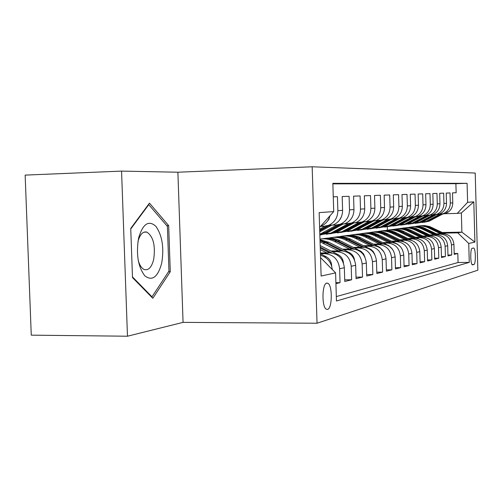 <?xml version="1.0" encoding="UTF-8"?>
<svg xmlns="http://www.w3.org/2000/svg" width="503" height="503" viewBox="0 0 503 503"><rect width="100%" height="100%" fill="white"/><g stroke="black" fill="none" stroke-linecap="round" stroke-linejoin="round"><path stroke-width="0.75" d="M327.566 309.389C332.357 308.565 332.565 285.119 327.811 283.239L326.755 283.088C321.983 283.485 321.599 307.126 326.346 309.213L327.566 309.389M177.892 172.215L121.563 171.108L25.15 175.107L31.261 335.155L127.473 336.218L183.067 322.366L317.035 323.234L312.162 166.782L177.892 172.215L183.067 322.366M317.035 323.234L477.85 270.186L475.216 173.051L312.162 166.782M335.929 283.673L340.053 282.655L335.897 282.673M320.43 253.732L324.699 253.675C333.476 254.468 338.456 259.485 339.632 268.734L344.341 267.728L344.762 281.485L351.616 279.787L344.712 279.831M332.338 251.714L336.664 251.651C345.221 252.418 350.069 257.291 351.207 266.269L355.659 265.32L356.061 278.687L362.531 277.084L356.011 277.134M343.769 249.809L347.957 249.746C356.306 250.481 361.028 255.216 362.141 263.943L366.341 263.05L366.731 276.046L372.855 274.531L366.687 274.575M354.571 248.004L358.639 247.935C366.788 248.652 371.396 253.254 372.471 261.742L376.451 260.9L376.829 273.544L382.626 272.11L376.785 272.161M364.801 246.294L368.756 246.231C376.709 246.923 381.211 251.399 382.261 259.661L386.034 258.863L386.392 271.174L391.894 269.815L386.354 269.866M374.509 244.672L378.357 244.609C386.122 245.275 390.517 249.639 391.541 257.687L395.119 256.926L395.471 268.929L400.696 267.634L395.433 267.684M383.726 243.131L387.467 243.068C395.062 243.716 399.357 247.966 400.35 255.813L403.752 255.09L404.091 266.791L409.065 265.559L404.06 265.615M392.491 241.666L396.138 241.603C403.563 242.232 407.757 246.376 408.732 254.028L411.97 253.342L412.297 264.76L417.031 263.585L412.265 263.641M400.834 240.271L404.387 240.208C411.655 240.824 415.761 244.86 416.71 252.336L419.798 251.676L420.112 262.824L424.626 261.705L420.08 261.761M408.794 238.944L412.259 238.881C419.37 239.472 423.388 243.421 424.312 250.714L427.254 250.092L427.563 260.982L431.87 259.913L427.537 259.963M416.383 237.674L419.766 237.611C426.726 238.189 430.662 242.044 431.568 249.174L434.378 248.576L434.68 259.215L438.792 258.196L434.655 258.246M423.639 236.46L426.94 236.397C433.762 236.963 437.616 240.73 438.503 247.696L441.188 247.124L441.477 257.536L445.413 256.555L441.452 256.612M430.574 235.297L433.8 235.241C440.483 235.788 444.262 239.472 445.13 246.288L447.695 245.741L447.984 255.92L451.751 254.99L451.474 244.936C450.625 238.265 446.922 234.662 440.37 234.128L437.214 234.191M447.959 255.04L451.751 254.99M332.867 183.872L455.894 183.689L456.146 192.75L452.505 192.869L452.782 202.86C452.643 207.934 450.286 211.461 445.721 213.435L442.37 214.077M438.421 214.372L443.193 213.693C447.796 211.7 450.166 208.148 450.304 203.03L450.028 192.951L446.23 193.077L446.513 203.287C446.375 208.468 443.973 212.071 439.314 214.089L435.9 214.743M431.744 215.051L436.673 214.36C441.37 212.323 443.791 208.688 443.929 203.464L443.646 193.165L439.679 193.297L439.968 203.728C439.829 209.028 437.377 212.706 432.63 214.768L429.141 215.435M424.765 215.762L429.87 215.051C434.661 212.97 437.126 209.261 437.27 203.916L436.975 193.385L432.825 193.523L433.127 204.193C432.982 209.613 430.486 213.379 425.639 215.485L422.08 216.164M417.465 216.51L422.753 215.781C427.638 213.656 430.159 209.858 430.304 204.388L429.996 193.617L425.657 193.762L425.966 204.683C425.821 210.229 423.275 214.077 418.32 216.227L414.686 216.925M409.819 217.283L415.302 216.535C420.294 214.366 422.86 210.48 423.01 204.884L422.696 193.862L418.15 194.013L418.465 205.193C418.32 210.87 415.717 214.806 410.662 217.013L406.946 217.724M401.809 218.101L407.493 217.334C412.592 215.108 415.214 211.134 415.365 205.4L415.044 194.114L410.272 194.271L410.599 205.727C410.448 211.537 407.788 215.573 402.626 217.83L398.835 218.56M393.396 218.956L399.3 218.17C404.513 215.894 407.197 211.82 407.348 205.947L407.015 194.384L402.004 194.548L402.343 206.287C402.186 212.247 399.47 216.378 394.189 218.692L390.315 219.44M384.55 219.855L390.699 219.05C396.024 216.718 398.766 212.536 398.923 206.519L398.577 194.661L393.308 194.837L393.66 206.871C393.503 212.989 390.724 217.227 385.323 219.597L381.362 220.358M375.251 220.798L381.651 219.974C387.103 217.579 389.907 213.297 390.064 207.117L389.706 194.957L384.16 195.139L384.518 207.494C384.361 213.769 381.519 218.12 375.993 220.547L371.937 221.333M365.448 221.798L372.126 220.943C377.703 218.491 380.57 214.089 380.727 207.752L380.362 195.265L374.515 195.46L374.886 208.148C374.729 214.592 371.824 219.056 366.159 221.553L362.009 222.357M355.105 222.842L362.078 221.968C367.794 219.446 370.73 214.932 370.887 208.418L370.51 195.592L364.335 195.799L364.725 208.839C364.562 215.46 361.582 220.05 355.784 222.609L351.528 223.433M344.178 223.954L351.471 223.049C357.325 220.465 360.337 215.818 360.494 209.129L360.104 195.937L353.571 196.157L353.974 209.569C353.816 216.378 350.761 221.1 344.819 223.728L340.456 224.577M332.609 225.124L335.847 225.048L340.254 224.193C346.259 221.534 349.34 216.762 349.503 209.87L349.095 196.308L342.178 196.535L342.6 210.342C342.436 217.353 339.305 222.207 333.206 224.916L328.736 225.784M320.499 226.363L323.85 226.287L328.371 225.407C334.533 222.672 337.695 217.755 337.859 210.663L337.431 196.692L333.263 196.83M344.341 267.728C343.184 258.592 338.261 253.631 329.566 252.852L320.405 252.984M355.659 265.32C354.527 256.448 349.73 251.632 341.26 250.878L330.987 251.028M366.341 263.05C365.247 254.417 360.563 249.739 352.301 249.01L342.486 249.161M376.451 260.9C375.383 252.5 370.818 247.948 362.751 247.243L353.358 247.394M386.034 258.863C384.99 250.683 380.532 246.25 372.654 245.571L363.656 245.716M395.119 256.926C394.107 248.96 389.75 244.647 382.054 243.98L373.415 244.125M403.752 255.09C402.771 247.319 398.514 243.112 390.988 242.471L382.689 242.616M411.97 253.342C411.008 245.76 406.845 241.66 399.483 241.038L391.504 241.176M419.798 251.676C418.854 244.276 414.786 240.277 407.581 239.667L399.898 239.805M427.254 250.092C426.337 242.861 422.35 238.95 415.302 238.365L407.895 238.497M434.378 248.576C433.479 241.509 429.581 237.693 422.677 237.12L415.528 237.253M441.188 247.124C440.307 240.22 436.485 236.485 429.719 235.926L422.822 236.058M447.695 245.741C446.84 238.982 443.093 235.335 436.459 234.788L429.795 234.914M473.455 248.036L472.229 248.331C470.135 248.388 470.336 264.559 472.436 264.88L473.901 264.515C475.976 264.295 475.744 248.337 473.663 248.048L473.455 248.036M320.549 257.655L335.595 272.859L336.457 301.001L469.255 262.39L468.739 243.458L457.78 232.845L443.577 233.128M335.595 272.859L321.121 276.053L319.154 212.612L333.715 211.6L332.854 183.331L467.092 183.312L467.614 202.294L473.807 201.866L474.901 242.1L468.739 243.458M336.318 296.575L458.07 262.516L457.818 253.487L454.209 254.38L453.932 244.414C453.096 237.8 449.418 234.228 442.917 233.7L436.466 233.826M445.13 246.288L445.413 256.555M438.503 247.696L438.792 258.196M431.568 249.174L431.87 259.913M424.312 250.714L424.626 261.705M416.71 252.336L417.031 263.585M408.732 254.028L409.065 265.559M400.35 255.813L400.696 267.634M391.541 257.687L391.894 269.815M382.261 259.661L382.626 272.11M372.471 261.742L372.855 274.531M362.141 263.943L362.531 277.084M351.207 266.269L351.616 279.787M339.632 268.734L340.053 282.655M457.78 232.845L461.886 232.128L461.358 212.97L457.246 213.404L467.614 202.294M442.326 232.518L461.886 232.128L474.901 242.1M444.815 213.718L457.246 213.404M121.563 171.108L127.473 336.218M387.392 230.154L387.297 226.803M454.184 253.537L457.818 253.487M458.07 262.516L469.255 262.39M455.894 183.689L467.092 183.312M320.562 226.293L320.901 226.168C325.542 224.269 328.585 220.786 330.031 215.724L328.855 219.446L326.441 222.395M332.307 269.533C331.295 262.076 327.352 257.329 320.48 255.298M333.715 211.6L319.612 227.356M461.358 212.97L473.807 201.866M132.49 277.581L152.824 298.304L170.278 271.727L168.675 225.621L149.479 203.143L130.736 228.425L132.49 277.581M166.77 225.665L168.675 225.621M168.53 271.739L170.278 271.727M445.161 233.895L429.656 226.551L424.57 225.57L420.282 225.803M440.615 233.744L428.82 228.004C424.633 226.017 420.307 225.507 415.843 226.457M443.156 233.694L428.468 226.74L424.312 225.822L419.238 225.935M418.194 226.08L422.514 225.847L427.632 226.828L442.175 233.713M439.547 214.347L425.972 221.527L419.175 222.754M447.18 211.574L445.608 212.436M443.583 213.542L429.26 221.125L424.236 222.263M440.634 214.284L427.229 221.37L422.174 222.515M422.577 222.452L428.015 221.276L441.471 214.165M161.702 263.17C164.217 247.816 162.268 235.517 155.861 226.287C148.643 219.88 142.896 223.766 138.627 237.938C135.942 254.059 137.998 266.684 144.795 275.807C152.189 281.447 157.823 277.235 161.702 263.17M138.212 260.416C139.652 265.32 141.67 268.357 144.267 269.533C148.53 270.677 151.673 267.294 153.692 259.378C155.603 245.627 153.327 236.536 146.857 232.097C142.959 231.21 139.985 234.367 137.941 241.566M130.755 228.959L148.762 204.652L167.398 226.394L168.951 271.104L152 296.833L132.465 276.895M148.354 204.664L148.762 204.652M151.378 296.833L152 296.833M438.943 235.033L423.023 227.469L418.71 226.539L413.453 226.708M434.127 234.832L422.092 228.966C417.811 226.935 413.384 226.407 408.826 227.394M436.774 234.788L421.778 227.664L416.679 226.658L412.366 226.847M411.278 226.998L416.566 226.828L420.91 227.765L435.749 234.8M432.479 236.228L416.1 228.431L410.8 227.406L406.323 227.652M427.349 235.97L415.069 229.965C410.687 227.884 406.16 227.35 401.495 228.368M430.122 235.926L414.805 228.632L410.473 227.677L405.192 227.796M404.054 227.953L409.455 227.777L413.894 228.733L429.046 235.938M425.752 237.491L411.441 230.487C407.411 228.557 403.224 227.941 398.885 228.639M420.263 237.165L407.732 231.022C403.243 228.878 398.609 228.337 393.836 229.393M423.174 237.12L407.512 229.645L402.193 228.588L397.703 228.79M396.509 228.953C400.878 228.249 405.091 228.871 409.153 230.814L422.036 237.127M418.76 238.837L403.94 231.562C399.816 229.582 395.54 228.953 391.108 229.67M412.856 238.409L400.055 232.116C395.452 229.921 390.712 229.368 385.82 230.462M415.906 238.365L399.891 230.701L394.453 229.62L389.869 229.827M388.624 230.003C393.088 229.28 397.395 229.909 401.545 231.902L414.711 238.372M433.02 215.02L419.188 222.351L412.202 223.596M436.227 214.731L422.614 221.93L417.484 223.093M434.171 214.951L420.502 222.188L415.333 223.357M415.748 223.288L421.325 222.087L435.07 214.812M426.198 215.73L412.108 223.206L404.921 224.483M429.556 215.416L415.685 222.772L410.442 223.954M427.418 215.649L413.479 223.043L408.191 224.231M408.625 224.162L414.34 222.936L428.393 215.479M419.074 216.466L404.708 224.105L397.313 225.407M422.589 216.139L408.449 223.653L403.079 224.86M420.37 216.372L406.141 223.929L400.734 225.149M401.187 225.074L407.04 223.822L421.426 216.177M411.617 217.239L396.968 225.042L389.347 226.369M415.308 216.894L400.885 224.571L395.383 225.809M413.001 217.126L398.47 224.86L392.931 226.111M393.403 226.029L399.407 224.747L414.151 216.894M411.529 240.289L396.087 232.688C391.868 230.657 387.499 230.016 382.965 230.751M405.097 239.711L392.019 233.266C387.304 231.009 382.437 230.443 377.432 231.581M408.304 239.68L394.553 232.908C390.416 230.915 386.128 230.248 381.67 230.915M380.362 231.097C384.927 230.349 389.335 231.003 393.579 233.046L407.04 239.68M403.808 218.051L388.863 226.029L381.01 227.381M407.688 217.68L392.962 225.526L387.335 226.796M405.292 217.912L390.435 225.834L384.757 227.111M385.254 227.029L391.416 225.715L406.562 217.636M408.034 244.433L405.726 242.685M404.173 241.918L387.857 233.864C383.544 231.782 379.073 231.122 374.439 231.883M396.961 241.082L383.594 234.473C378.753 232.147 373.767 231.575 368.636 232.751M400.338 241.05L386.247 234.096C382.022 232.053 377.634 231.367 373.081 232.053M371.711 232.241C376.376 231.474 380.884 232.141 385.229 234.241L398.998 241.044M395.622 218.899L380.369 227.054L372.264 228.444M399.703 218.509L384.669 226.539L378.897 227.834M397.213 218.736L382.016 226.859L376.2 228.167M376.716 228.073L383.047 226.734L398.634 218.396M400.621 246.91L397.433 244.112L379.231 235.096C374.817 232.964 370.233 232.285 365.492 233.065M388.417 242.515L374.754 235.737C369.78 233.348 364.669 232.763 359.4 233.983M391.982 242.496L377.539 235.341C373.22 233.241 368.724 232.543 364.065 233.247M362.632 233.449C367.41 232.656 372.019 233.342 376.47 235.492L390.561 242.477M387.033 219.792L371.459 228.136L363.078 229.55M391.328 219.371L375.967 227.589L370.045 228.922M388.744 219.591L373.182 227.928L367.215 229.267M367.762 229.173L374.263 227.796L390.366 219.17M392.547 249.337L388.781 245.646L370.17 236.397C365.643 234.197 360.959 233.505 356.105 234.31M379.444 244.024L365.467 237.07C360.355 234.599 355.105 234.008 349.698 235.278M383.217 244.018L368.397 236.649C363.965 234.492 359.368 233.776 354.602 234.499M353.093 234.712C357.985 233.895 362.713 234.599 367.265 236.812L381.695 243.986M378.005 220.729L362.091 229.274L353.433 230.72M382.538 220.276L366.832 228.702L360.758 230.06M379.859 220.49L363.908 229.054L357.778 230.424M358.356 230.324L365.046 228.915L381.689 219.968M383.908 251.833L379.69 247.256L360.645 237.756C356.005 235.498 351.201 234.788 346.227 235.624M370.001 245.615L355.69 238.466C350.44 235.92 345.039 235.316 339.494 236.643M373.999 245.621L358.777 238.026C354.244 235.813 349.535 235.077 344.656 235.819M343.065 236.039C348.076 235.203 352.917 235.92 357.589 238.196L372.371 245.577M368.504 221.716L352.238 230.468L343.279 231.946M373.295 221.226L357.231 229.865L350.987 231.261M370.529 221.421L354.15 230.236L347.856 231.644M348.46 231.537L355.344 230.091L372.371 220.918M374.71 254.424L373.276 251.607L371.007 249.463L350.616 239.195C345.863 236.869 340.933 236.14 335.841 237.001M360.054 247.287L345.398 239.937C339.997 237.315 334.438 236.693 328.742 238.082M364.304 247.313L348.648 239.472C344.002 237.196 339.179 236.441 334.174 237.209M332.502 237.441C337.645 236.573 342.606 237.309 347.397 239.654L362.556 247.243M358.494 222.747L341.858 231.726L332.577 233.235M363.575 222.219L347.12 231.091L340.701 232.524M360.72 222.395L343.876 231.487L337.406 232.927M338.041 232.814L345.133 231.33L362.562 221.917M364.926 257.134L363.512 253.839L361.022 251.33L340.047 240.704C335.168 238.315 330.113 237.561 324.888 238.453M349.56 249.054L334.539 241.497C329.867 239.189 325.013 238.384 319.977 239.082M354.087 249.104L337.972 241.006C333.206 238.661 328.258 237.881 323.133 238.667M321.367 238.919C326.636 238.02 331.735 238.774 336.652 241.195L352.201 249.01M347.944 223.841L330.911 233.059L321.285 234.593M353.332 223.263L336.463 232.386L329.861 233.857M350.402 223.401L333.043 232.801L326.384 234.285M327.057 234.159L334.369 232.638L352.207 222.974M354.527 259.982C353.955 256.643 352.232 254.185 349.346 252.619L328.887 242.301L319.996 239.717M338.469 250.915L320.065 241.849M343.316 251.003L326.692 242.616L320.015 240.34M320.034 240.843L325.296 242.817L341.26 250.878L336.664 251.651M336.79 224.992L319.826 234.272M342.53 224.363L328.572 232.179L325.215 233.75L319.851 235.108M339.556 224.439L324.982 232.606L319.845 234.775M319.851 234.976L326.384 232.443L341.279 224.093M343.461 262.975C343.09 259.19 341.292 256.404 338.066 254.619L320.178 245.558M326.736 252.89L320.304 249.626M331.936 253.022L320.222 247.086M320.254 248.067L329.691 252.852M324.995 226.212L319.669 229.211M341.48 216.667L339.406 220.308M331.119 225.514L319.757 231.902M328.157 225.489L319.701 230.242M319.726 230.89L328.805 225.778M331.622 265.924L331.672 265.496C331.332 261.529 329.484 258.605 326.12 256.731L320.436 253.833M324.699 253.675L329.566 252.852M347.957 249.746L352.301 249.01M358.639 247.935L362.751 247.243M368.756 246.231L372.654 245.571M378.357 244.609L382.054 243.98M387.467 243.068L390.988 242.471M396.138 241.603L399.483 241.038M404.387 240.208L407.581 239.667M412.259 238.881L415.302 238.365M419.766 237.611L422.677 237.12M426.94 236.397L429.719 235.926M433.8 235.241L436.459 234.788M440.37 234.128L442.917 233.7M450.304 203.03L452.782 202.86M337.859 210.663L342.6 210.342M349.503 209.87L353.974 209.569M360.494 209.129L364.725 208.839M370.887 208.418L374.886 208.148M380.727 207.752L384.518 207.494M390.064 207.117L393.66 206.871M398.923 206.519L402.343 206.287M407.348 205.947L410.599 205.727M415.365 205.4L418.465 205.193M423.01 204.884L425.966 204.683M430.304 204.388L433.127 204.193M437.27 203.916L439.968 203.728M443.929 203.464L446.513 203.287M451.474 244.936L453.932 244.414M472.053 264.534L473.901 264.515M430.845 227.708L432.077 227.532M428.82 228.004L430.065 227.821M429.845 220.182L428.6 220.327M431.863 219.943L430.631 220.088M424.205 228.658L425.488 228.475M422.092 228.966L423.394 228.777M417.283 229.651L418.622 229.462M415.069 229.965L416.427 229.777M410.039 230.688L411.441 230.487M407.732 231.022L409.153 230.814M402.475 231.77L403.94 231.562M400.055 232.116L401.545 231.902M423.168 220.974L421.866 221.125M425.268 220.723L423.985 220.874M416.201 221.798L414.843 221.961M418.395 221.54L417.05 221.697M408.914 222.659L407.493 222.829M411.209 222.389L409.807 222.552M401.3 223.565L399.816 223.741M403.702 223.282L402.23 223.451M394.553 232.908L396.087 232.688M392.019 233.266L393.579 233.046M393.327 224.508L391.768 224.69M395.836 224.212L394.302 224.395M386.247 234.096L387.857 233.864M383.594 234.473L385.229 234.241M384.971 225.495L383.336 225.69M387.606 225.187L385.996 225.375M377.539 235.341L379.231 235.096M374.754 235.737L376.47 235.492M376.2 226.539L374.49 226.74M378.966 226.212L377.275 226.407M368.397 236.649L370.17 236.397M365.467 237.07L367.265 236.812M366.995 227.626L365.191 227.84M369.9 227.287L368.121 227.494M358.777 238.026L360.645 237.756M355.69 238.466L357.589 238.196M379.281 247.325L379.69 247.256M357.306 228.777L355.407 229.003M360.362 228.412L358.494 228.632M348.648 239.472L350.616 239.195M345.398 239.937L347.397 239.654M369.535 249.048L370.107 248.947M347.101 229.984L345.102 230.223M350.327 229.601L348.359 229.833M337.972 241.006L340.047 240.704M334.539 241.497L336.652 241.195M359.255 250.871L360.01 250.733M336.344 231.261L334.237 231.512M339.745 230.858L337.67 231.103M326.692 242.616L328.887 242.301M323.071 243.138L325.296 242.817M348.384 252.789L349.346 252.619M324.982 232.606L322.75 232.87M328.572 232.179L326.384 232.443M336.878 254.826L338.066 254.619M324.68 256.983L326.12 256.731M326.346 283.252L327.811 283.239M443.193 213.693L445.721 213.435M436.673 214.36L439.314 214.089M429.87 215.051L432.63 214.768M422.753 215.781L425.639 215.485M415.302 216.535L418.32 216.227M407.493 217.334L410.662 217.013M399.3 218.17L402.626 217.83M390.699 219.05L394.189 218.692M381.651 219.974L385.323 219.597M372.126 220.943L375.993 220.547M362.078 221.968L366.159 221.553M351.471 223.049L355.784 222.609M340.254 224.193L344.819 223.728M328.371 225.407L333.206 224.916M425.972 221.527L427.229 221.37M428.015 221.276L429.26 221.125M144.003 232.16L146.857 232.097M419.188 222.351L420.502 222.188M421.325 222.087L422.614 221.93M412.108 223.206L413.479 223.043M414.34 222.936L415.685 222.772M404.708 224.105L406.141 223.929M407.04 223.822L408.449 223.653M396.968 225.042L398.47 224.86M399.407 224.747L400.885 224.571M388.863 226.029L390.435 225.834M391.416 225.715L392.962 225.526M380.369 227.054L382.016 226.859M383.047 226.734L384.669 226.539M371.459 228.136L373.182 227.928M374.263 227.796L375.967 227.589M362.091 229.274L363.908 229.054M365.046 228.915L366.832 228.702M352.238 230.468L354.15 230.236M355.344 230.091L357.231 229.865M341.858 231.726L343.876 231.487M345.133 231.33L347.12 231.091M330.911 233.059L333.043 232.801M334.369 232.638L336.463 232.386M319.833 234.398L321.599 234.184M323.001 234.014L325.215 233.75"/></g></svg>
